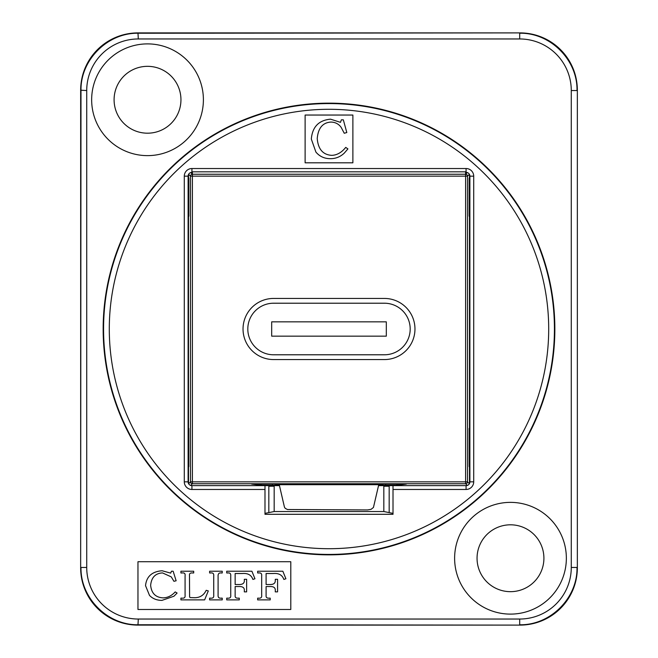 <?xml version="1.0" encoding="UTF-8"?>
<svg xmlns="http://www.w3.org/2000/svg" width="658" height="658" viewBox="0 0 658 658"><rect width="100%" height="100%" fill="white"/><g stroke="black" fill="none" stroke-linecap="round" stroke-linejoin="round"><path stroke-width="0.99" d="M543.911 558.239A33.435 33.435 0 0 0 493.763 529.287A33.435 33.435 0 0 0 493.763 587.191A33.435 33.435 0 0 0 543.911 558.239M566.357 558.239A55.881 55.881 0 0 1 482.544 606.627A55.881 55.881 0 0 1 482.544 509.851A55.881 55.881 0 0 1 566.357 558.239M137.966 609.481L137.966 561.726L290.795 561.726L290.795 609.481L137.966 609.481M554.85 329A225.85 225.85 0 0 1 216.079 524.591A225.85 225.85 0 0 1 216.079 133.409A225.85 225.85 0 0 1 554.85 329M203.396 99.761A55.881 55.881 0 0 1 119.583 148.149A55.881 55.881 0 0 1 119.583 51.373A55.881 55.881 0 0 1 203.396 99.761M180.95 99.761A33.435 33.435 0 0 0 130.802 70.809A33.435 33.435 0 0 0 130.802 128.713A33.435 33.435 0 0 0 180.95 99.761M138.303 38.962L137.966 32.9L520.034 32.9L138.303 33.237C107.665 32.596 80.35 59.911 80.992 90.541L80.654 567.796L80.654 90.204L86.724 90.541A51.579 51.579 -135 0 1 138.303 38.962L519.697 38.962A51.579 51.579 -45 0 1 571.276 90.541L571.276 567.459A51.579 51.579 45 0 1 519.697 619.038L138.303 619.038A51.579 51.579 135 0 1 86.724 567.459L86.724 90.541M137.966 32.9A57.312 57.312 -135 0 0 80.654 90.204M577.346 90.204L577.346 567.796L577.346 90.204A57.312 57.312 -45 0 0 520.034 32.9M86.724 567.459L80.992 567.459C80.35 598.089 107.665 625.404 138.303 624.763L520.034 625.1A57.312 57.312 45 0 0 577.346 567.796M80.654 567.796A57.312 57.312 135 0 0 137.966 625.1L138.303 619.038M520.034 625.1L137.966 625.1M264.985 485.645L191.93 485.645A3.825 3.825 0 0 1 188.114 481.829L188.114 176.171A3.825 3.825 0 0 1 191.93 172.355L192.399 171.82L465.601 171.82L466.07 172.355A3.825 3.825 0 0 1 469.886 176.171L469.886 481.829A3.825 3.825 0 0 1 466.07 485.645L393.015 485.645L393.015 514.301L264.985 514.301L264.985 485.645L268.826 485.645L268.826 512.598L264.985 513.372M393.015 485.645L389.174 485.645L389.174 512.598L393.015 513.372M389.174 512.598L383.828 511.537L274.172 511.537L268.826 512.598M274.172 511.537L274.172 485.645L279.469 485.645M378.531 485.645L383.828 485.645L383.828 511.537M282.85 571.234L257.656 571.234L257.656 572.962L258.767 572.962C260.93 572.723 261.9 573.661 261.678 575.758L261.678 595.243C261.966 597.456 260.897 598.426 258.471 598.155L257.656 598.155L257.656 599.89L270.208 599.89L270.208 598.155L269.328 598.155C266.934 598.344 265.857 597.448 266.095 595.449L266.095 586.533L269.673 586.533C273.728 586.352 275.595 587.767 275.266 590.761L275.266 591.871L277.577 591.871L277.577 579.295L275.266 579.295L275.266 580.06C275.587 583.227 273.613 584.715 269.328 584.518L266.095 584.518L266.095 573.521L273.185 573.521C278.745 573.028 282.298 575.002 283.845 579.435L285.901 578.769L282.85 571.234M222.231 571.234L209.614 571.234L209.614 572.962L210.659 572.962C212.97 572.616 213.998 573.677 213.727 576.153L213.727 595.054C213.998 597.398 212.97 598.435 210.659 598.155L209.614 598.155L209.614 599.89L222.231 599.89L222.231 598.155L221.261 598.155C218.95 598.402 217.897 597.374 218.094 595.054L218.094 576.597C217.888 573.866 218.941 572.657 221.261 572.962L222.231 572.962L222.231 571.234M173.153 571.234L171.442 571.234L170.677 573.126L162.107 570.749C151.99 571.547 146.471 576.515 145.533 585.653L149.514 595.424C152.697 598.722 156.851 600.376 161.967 600.376L173.934 596.238L177.101 593.047L175.209 591.912C171.664 595.778 167.626 597.768 163.102 597.875C155.559 597.448 151.406 593.245 150.641 585.258C151.447 577.403 155.403 573.291 162.518 572.921L171.253 576.869L173.934 581.31L176.13 580.775L173.153 571.234M193.699 571.234L180.917 571.234L180.917 572.962L181.953 572.962C184.396 572.616 185.433 573.595 185.079 575.898L185.079 595.383C185.334 597.472 184.298 598.402 181.953 598.155L180.917 598.155L180.917 599.89L204.622 599.89L208.298 590.917L206.201 590.3C203.717 595.465 199.621 597.933 193.904 597.694L190.228 597.579L189.603 597.045L189.488 575.388C189.249 573.603 190.261 572.789 192.514 572.962L193.699 572.962L193.699 571.234M251.907 571.234L226.714 571.234L226.714 572.962L227.824 572.962C229.987 572.723 230.958 573.661 230.736 575.758L230.736 595.243C231.024 597.456 229.955 598.426 227.528 598.155L226.714 598.155L226.714 599.89L239.265 599.89L239.265 598.155L238.385 598.155C235.992 598.344 234.914 597.448 235.153 595.449L235.153 586.533L238.731 586.533C242.786 586.352 244.653 587.767 244.324 590.761L244.324 591.871L246.635 591.871L246.635 579.295L244.324 579.295L244.324 580.06C244.644 583.227 242.67 584.715 238.385 584.518L235.153 584.518L235.153 573.521L242.243 573.521C247.803 573.028 251.356 575.002 252.902 579.435L254.959 578.769L251.907 571.234M393.015 489.47L466.07 489.47L466.07 485.645A3.825 3.816 -45 0 0 469.886 481.829L473.711 481.829L473.711 176.171A7.641 7.641 0 0 0 466.07 168.53L191.93 168.53A7.641 7.641 0 0 0 184.289 176.171L184.289 481.829A7.641 7.641 0 0 0 191.93 489.47L264.985 489.47M305.123 162.806L305.123 115.043L352.877 115.043L352.877 162.806L305.123 162.806M343.328 119.822L341.354 119.822L340.49 122.347L330.538 119.172C318.793 120.241 312.386 126.862 311.316 139.044L315.906 152.08C319.624 156.472 324.443 158.677 330.357 158.677C335.605 158.726 340.235 156.884 344.249 153.158L347.918 148.905L345.73 147.392C341.601 152.549 336.921 155.206 331.681 155.346C322.938 154.778 318.118 149.169 317.23 138.525C318.159 128.047 322.749 122.561 330.999 122.067C335.309 122.199 338.689 123.959 341.14 127.339L344.249 133.253L346.807 132.546L343.328 119.822M467.295 172.561L465.601 174.247L465.601 176.155L467.517 176.155A1.908 1.908 -135 0 0 465.601 174.247L192.399 174.247L192.399 171.82M465.601 174.247L465.601 171.82M192.399 176.155L192.399 174.247A1.908 1.908 135 0 0 190.483 176.155L465.601 176.155L465.601 483.753A1.908 1.908 -45 0 0 467.517 481.845L190.483 481.845A1.908 1.908 45 0 0 192.399 483.753L192.399 176.155M384.395 359.564L273.605 359.564A30.564 30.564 0 0 1 243.032 329A30.564 30.564 0 0 1 273.605 298.436L384.395 298.436A30.564 30.564 0 0 1 414.968 329A30.564 30.564 0 0 1 384.395 359.564M469.499 466.637L469.499 483.498L469.499 466.637M469.499 174.502L469.499 177.997M469.499 216.202L469.499 428.424M389.174 485.736L383.828 485.736M274.172 485.736L268.826 485.736M188.501 483.498L188.501 466.637M188.501 428.424L188.501 216.202M188.501 177.997L188.501 174.502M188.114 428.424L188.838 428.424L188.838 466.637L188.114 466.637M188.114 177.997L188.838 177.997L188.838 216.202L188.114 216.202M192.399 174.247L190.705 172.561M469.886 216.202L469.162 216.202L469.162 177.997L469.886 177.997M469.886 466.637L469.162 466.637L469.162 428.424L469.886 428.424M261.3 484.008L261.193 485.193L251.644 484.107L274.024 484.091L279.247 484.683L378.753 484.683L383.976 484.091L406.356 484.107L396.807 485.193L378.613 485.283M279.387 485.283L272.396 485.283L272.396 484.049M261.193 485.193L272.396 485.283M378.753 484.683L373.448 507.458L371.063 509.333L367.567 509.934L287.464 509.514L285.251 508.371L284.445 507.137L279.247 484.683M396.7 484.008L396.807 485.193M268.826 486.237L274.172 486.237M383.828 486.237L389.174 486.237M386.312 336.164L386.312 321.836L271.688 321.836L271.688 336.164L386.312 336.164M384.395 354.785L273.605 354.785A25.785 25.785 0 0 1 247.811 329A25.785 25.785 0 0 1 273.605 303.215L384.395 303.215A25.785 25.785 0 0 1 410.189 329A25.785 25.785 0 0 1 384.395 354.785M571.276 90.541L577.008 90.541C577.65 59.911 550.335 32.596 519.697 33.237L519.697 38.962M519.697 619.038L519.697 624.763C550.335 625.404 577.65 598.089 577.008 567.459L571.276 567.459M466.07 489.47A7.641 7.641 0 0 0 473.711 481.829M469.886 176.171L473.711 176.171M466.07 172.355L466.07 168.53M188.114 176.171L184.289 176.171M188.114 481.829L184.289 481.829M191.93 172.355L191.93 168.53M191.93 485.645L191.93 489.47M554.431 329A225.431 225.431 0 0 0 216.285 133.771A225.431 225.431 0 0 0 216.285 524.229A225.431 225.431 0 0 0 554.431 329M548.698 329A219.698 219.698 0 0 1 219.147 519.269A219.698 219.698 0 0 1 219.147 138.731A219.698 219.698 0 0 1 548.698 329M469.384 483.712L467.517 481.845L467.517 176.155L469.384 174.288M190.705 485.44L192.399 483.753L465.601 483.753L467.295 485.44M188.616 174.288L190.483 176.155L190.483 481.845L188.616 483.712M385.604 484.049L385.604 485.283"/></g></svg>

